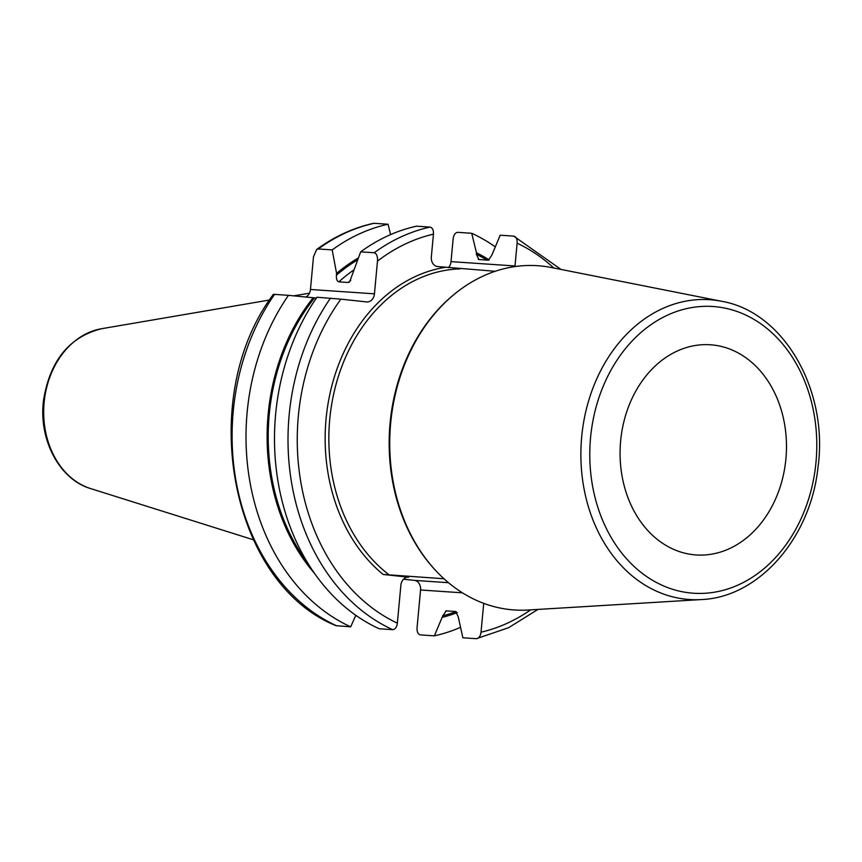 <?xml version="1.0" encoding="UTF-8"?>
<svg xmlns="http://www.w3.org/2000/svg" width="862" height="862" viewBox="0 0 862 862"><rect width="100%" height="100%" fill="white"/><g stroke="black" fill="none" stroke-linecap="round" stroke-linejoin="round"><path stroke-width="1.29" d="M443.984 578.758L383.148 574.448L408.232 577.174M483.711 603.335L481.028 632.191C480.425 636.275 478.873 638.44 476.363 638.699L462.862 637.783L458.239 616.847L455.686 611.514L446.3 610.878L442.799 615.802L434.362 635.854L420.451 634.906C418.016 634.303 416.885 631.943 417.046 627.848L420.559 589.985A8.889 7.015 93.9 0 0 414.406 580.385L403.545 579.21M397.36 623.161A202.516 159.761 -86.1 0 1 340.878 299.146L316.947 297.261A209.1 164.954 93.9 0 0 379.183 628.754L392.695 629.669C395.216 629.4 396.768 627.234 397.36 623.161L400.873 585.298A8.889 7.015 -86.1 0 1 408.448 577.184A8.889 7.015 -86.1 0 1 408.663 577.206M489.239 259.99A190.674 150.408 93.9 0 0 476.47 252.76L476.341 254.215L478.884 259.548L488.28 260.184L491.782 255.26L500.208 235.207L513.709 236.123C516.144 236.727 517.286 239.086 517.114 243.181L515.002 265.97A8.889 7.015 -86.1 0 1 514.926 266.584M340.878 299.146L366.652 301.926A8.889 7.015 -86.1 0 0 366.867 301.937A8.889 7.015 -86.1 0 0 374.442 293.823L377.481 261.121A202.516 159.761 -86.1 0 1 433.446 234.152L431.334 256.941A8.889 7.015 -86.1 0 0 437.487 266.541L495.176 271.282M537.942 609.423L508.591 627.708L476.363 638.699M446.3 610.878L445.686 610.932M513.709 236.123L561.011 269.44M476.47 252.76L471.708 233.279L457.797 232.331C455.298 232.589 453.735 234.766 453.132 238.839L451.02 261.628A8.889 7.015 93.9 0 1 448.359 267.716M478.173 259.343L478.884 259.548M435.396 570.213L434.523 569.265A171.409 135.215 -86.1 0 1 453.11 295.257L454.112 294.427A172.519 136.099 93.9 0 0 435.396 570.213A172.519 136.099 93.9 0 0 510.088 609.596A172.519 136.099 93.9 0 0 528.126 610.016L701.388 599.564A150.247 118.525 -86.1 0 1 685.689 599.187A150.247 118.525 -86.1 0 1 581.688 436.894A150.247 118.525 -86.1 0 1 713.434 300.03A150.247 118.525 -86.1 0 1 721.623 301.291L551.368 267.522A172.519 136.099 93.9 0 0 541.961 266.089A172.519 136.099 93.9 0 0 454.112 294.427M693.554 554.729A105.336 83.097 93.9 0 0 696.151 554.956A105.336 83.097 93.9 0 0 786.058 457.14A105.336 83.097 93.9 0 0 713.014 345.005A105.336 83.097 93.9 0 0 710.417 344.778A105.336 83.097 93.9 0 0 620.5 442.594A105.336 83.097 93.9 0 0 693.554 554.729M433.446 234.152C433.608 230.046 432.476 227.687 430.041 227.094L416.529 226.178A209.1 164.954 93.9 0 0 360.682 251.833L374.194 252.749C376.662 253.536 377.761 256.326 377.481 261.121M305.805 297.013A8.889 7.015 93.9 0 0 310.46 289.481L313.499 256.779L316.623 249.506L318.283 248.956A209.1 164.954 -86.1 0 1 374.13 223.301L388.04 224.239L390.583 234.615M374.13 223.301L373.429 223.355C353.291 227.827 334.359 236.554 316.623 249.506M336.783 625.877A209.1 164.954 -86.1 0 1 274.547 294.384L273.373 294.341C195.803 397.651 230.025 582.895 335.921 625.65L350.694 626.825L355.834 615.306M434.362 635.854A209.1 164.954 93.9 0 0 460.319 627.407M495.068 246.715A209.1 164.954 93.9 0 0 471.708 233.279M442.659 617.257A190.674 150.408 93.9 0 0 457.345 612.57M314.673 573.564A190.674 150.408 -86.1 0 1 313.154 297.735L316.397 298.08M360.682 251.833L349.616 281.917L348.226 282.488L338.841 281.852C337.01 281.249 336.202 279.029 336.417 275.204L336.579 273.405A190.674 150.408 -86.1 0 1 358.301 257.964M313.154 297.735L288.458 295.332A209.1 164.954 93.9 0 0 350.694 626.825M274.547 294.384L288.458 295.332M318.283 248.956L332.193 249.905L336.579 273.405M388.04 224.239A209.1 164.954 93.9 0 0 332.193 249.905M101.522 328.724C69.348 336.902 50.028 360.639 43.574 399.957C38.294 439.049 59.144 479.434 90.672 488.603A81.567 64.338 -86.1 0 1 43.919 405.129A81.567 64.338 -86.1 0 1 101.522 328.724L269.558 300.008M448.499 582.701L414.406 580.385M481.028 632.191A202.516 159.761 93.9 0 0 530.647 609.865M553.846 268.017A202.516 159.761 93.9 0 0 517.114 243.181M383.148 574.448A167.217 131.908 -86.1 0 1 329.327 396.757A167.217 131.908 -86.1 0 1 445.201 267.371M462.452 592.83L420.559 589.985M515.002 265.97L451.02 261.628M459.845 268.89A164.588 129.828 93.9 0 0 334.111 392.081A164.588 129.828 93.9 0 0 389.398 575.062M690.009 592.916A143.685 113.342 -86.1 0 1 590.556 437.702A143.685 113.342 -86.1 0 1 716.548 306.818A143.685 113.342 -86.1 0 1 816.012 462.032A143.685 113.342 -86.1 0 1 690.009 592.916M392.695 629.669A209.1 164.954 -86.1 0 1 330.458 298.177M374.194 252.749A209.1 164.954 -86.1 0 1 430.041 227.094M442.799 615.802A189.274 149.309 93.9 0 0 456.117 611.6M486.89 260.087A189.274 149.309 93.9 0 0 476.341 254.215M307.853 563.166A189.274 149.309 -86.1 0 1 314.576 297.886M336.417 275.204A189.274 149.309 -86.1 0 1 357.536 259.936M348.226 282.488A184.339 145.409 -86.1 0 1 350.823 280.204M338.841 281.852A184.339 145.409 -86.1 0 1 353.668 270.054M374.442 293.823L310.46 289.481M90.672 488.603L253.299 539.763M293.845 295.849L309.447 293.188M721.623 301.291C783.978 311.893 828.694 390.411 817.995 467.344C810.679 537.791 758.969 597.355 701.388 599.564"/></g></svg>
